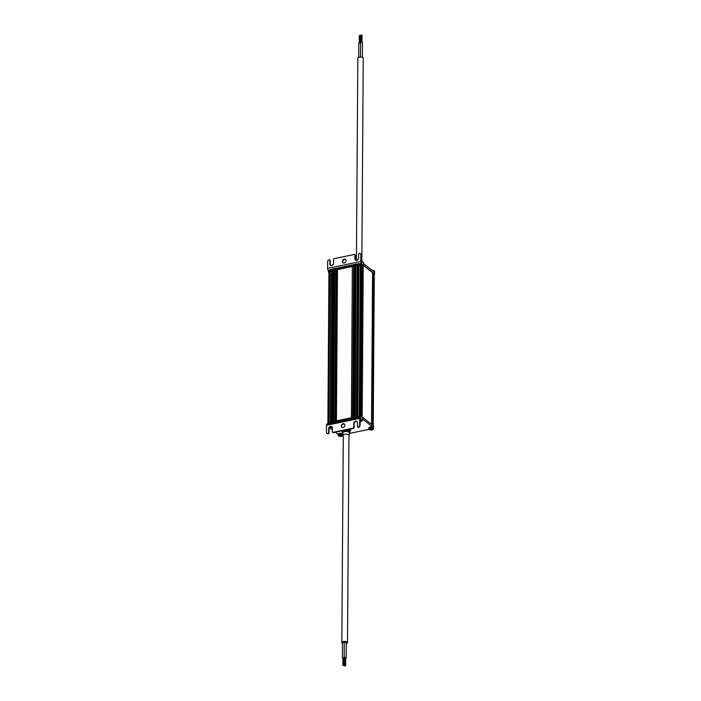 <?xml version="1.0" encoding="UTF-8"?>
<svg xmlns="http://www.w3.org/2000/svg" width="701" height="701" viewBox="0 0 701 701"><rect width="100%" height="100%" fill="white"/><g stroke="black" fill="none" stroke-linecap="round" stroke-linejoin="round"><path stroke-width="1.05" d="M330.925 270.437A8.351 3.417 -179.6 0 0 328.611 271.567A2.34 0.955 -179.6 0 0 328.357 271.997A2.34 0.955 -179.6 0 0 328.62 272.452L328.935 272.689M361.76 263.716A2.34 0.955 -179.6 0 0 361.558 263.699A8.351 3.417 -179.6 0 0 361.094 263.681A8.351 3.417 -179.6 0 0 356.616 264.04L332.151 269.175A8.351 3.417 -179.6 0 0 328.839 270.446A8.351 3.417 -179.6 0 0 328.62 270.612A2.34 0.955 -179.6 0 0 328.532 270.691L328.357 270.551A1.674 0.719 -101.9 0 1 327.586 268.422L327.639 261.561A1.674 1.349 128 0 1 329.12 259.729A0.832 0.675 128 0 1 329.856 260.334L329.829 264.146A2.085 1.682 -52 0 0 333.518 263.366L333.545 259.563A0.832 0.675 128 0 1 334.289 258.643L354.224 254.463A0.832 0.675 128 0 1 354.96 255.068L354.934 258.879A2.085 1.682 -52 0 0 358.623 258.099L358.649 254.288A0.832 0.675 128 0 1 359.394 253.376A1.674 1.349 128 0 1 360.857 254.586L360.813 261.447A1.674 0.719 78.1 0 0 361.576 263.576L361.252 254.892A1.674 1.349 128 0 0 360.586 253.762M374.281 274.59A2.34 0.955 -179.6 0 0 374.536 274.161A2.34 0.955 -179.6 0 0 374.264 273.714L363.32 265.162A2.34 0.955 -179.6 0 0 361.55 264.654A8.351 3.417 -179.6 0 0 357.852 264.776L360.279 264.838L359.227 416.578M363.32 265.162L363.337 263.453L374.281 271.997L374.264 273.714M371.819 424.587L372.879 273.101A2.506 1.025 -179.6 0 0 372.59 272.619L363.223 265.302L362.329 265.372A1.209 0.491 -179.6 0 0 361.322 265.101M374.273 274.24A2.085 0.85 -179.6 0 0 374.281 274.161A2.085 0.85 -179.6 0 0 374.281 274.082L373.379 274.047A1.209 0.491 -179.6 0 0 372.871 273.74M328.935 272.444L327.884 423.281L329.032 272.365M329.093 271.585L328.033 423.185M330.925 270.998L329.715 271.252A2.085 0.85 -179.6 0 0 329.093 271.453M361.33 264.855L360.27 416.596L361.05 264.75A2.085 0.85 -179.6 0 0 360.279 264.838M334.614 269.605L332.502 269.946L331.442 421.897L329.943 422.37A8.351 3.417 -179.6 0 0 327.551 423.518A2.34 0.955 -179.6 0 0 327.297 423.956L327.288 424.228M352.34 265.889L336.191 269.166L335.131 421.126L331.442 421.897M356.029 265.109L353.909 265.451L352.848 417.402L335.131 421.126M356.029 264.978L355.1 416.85L352.848 417.402M357.852 264.776L356.161 264.89M329.873 422.186L331.056 270.165L329.996 422.116M332.502 269.946L331.056 270.165M346.075 260.737A2.085 1.682 128 0 1 342.938 262.77A2.085 1.682 128 0 1 345.514 259.475A2.085 1.682 128 0 1 346.075 260.737M329.794 260.036A0.832 0.675 128 0 1 330.241 260.641L330.215 264.452A2.085 1.682 -52 0 0 330.6 265.539M354.89 254.761A0.832 0.675 128 0 1 355.346 255.374L355.319 259.177A2.085 1.682 -52 0 0 355.705 260.264M343.148 262.901A2.085 1.682 128 0 1 345.689 259.65M362.329 265.372L362.303 268.921A1.209 0.491 -179.6 0 0 361.304 268.649M362.224 269.692L361.278 416.709M362.215 269.613L361.295 413.792A1.209 0.491 0.4 0 0 360.288 413.52M373.379 274.047L373.353 277.587A1.209 0.491 -179.6 0 0 372.844 277.281M371.837 422.151A1.209 0.491 0.4 0 1 372.345 422.458L373.353 277.587L371.845 420.486M372.345 422.458L372.327 424.981M368.892 429.187A2.34 0.955 0.4 0 1 368.779 428.889A2.34 0.955 0.4 0 1 371.81 428.004A2.34 0.955 0.4 0 1 373.458 428.924L373.475 426.12A2.34 0.955 -179.6 0 0 373.204 425.673L362.259 417.121A2.34 0.955 -179.6 0 0 360.884 416.648A2.34 0.955 -179.6 0 0 360.489 416.604A8.351 3.417 -179.6 0 0 356.791 416.736L355.1 416.85M332.668 270.016L334.614 270.227M333.553 421.432L334.754 269.386L333.694 421.345M336.191 269.166L334.754 269.386M336.357 269.245L337.488 269.622L352.331 266.503M352.34 265.775L351.411 417.621M353.909 265.451L352.472 265.67M354.084 265.521L356.02 265.732M329.864 422.204L330.925 270.253M361.278 271.41L361.926 271.156L361.287 270.831M360.305 411.741L361.217 413.108M372.827 279.778L373.212 278.385M331.608 421.976L331.082 422.081A8.351 3.417 -179.6 0 0 329.943 422.37M356.791 416.736A8.351 3.417 -179.6 0 0 355.556 416.946L355.021 417.06M359.192 417.524A8.351 3.417 -179.6 0 0 355.547 417.901L331.074 423.036A8.351 3.417 -179.6 0 0 328.217 424.026M360.156 417.323A1.674 0.719 78.1 0 0 359.718 418.348L359.666 425.209A1.674 1.349 128 0 1 358.185 427.04A0.832 0.675 128 0 1 357.449 426.436L357.475 422.624A2.085 1.682 -52 0 0 353.786 423.395L353.76 427.207A0.832 0.675 128 0 1 353.015 428.127L333.08 432.307A0.832 0.675 128 0 1 332.344 431.702L332.37 427.89A2.085 1.682 -52 0 0 328.681 428.67L328.655 432.473A0.832 0.675 128 0 1 327.91 433.393A1.674 1.349 128 0 1 326.447 432.184L326.491 425.323A1.674 0.719 -101.9 0 1 326.929 424.298L360.156 417.323A1.674 0.719 78.1 0 1 360.507 417.437L360.06 425.507A1.674 1.349 128 0 1 358.57 427.347A0.832 0.675 128 0 1 357.904 427.04M360.165 418.313A2.34 0.955 0.4 0 1 360.673 418.339M369.488 429.669A4.171 4.171 0 0 0 372.739 429.695A2.261 0.929 0.4 0 0 371.784 428.162A2.261 0.929 0.4 0 0 369.19 428.539A2.261 0.929 0.4 0 0 369.488 429.669L368.787 427.803A2.34 0.955 0.4 0 1 371.819 426.909A2.34 0.955 0.4 0 1 373.195 427.382L362.251 418.83A2.34 0.955 0.4 0 1 362.522 419.286L362.513 420.381A2.34 0.955 0.4 0 1 362.399 420.67M349.378 433.463L368.989 429.345M338.329 435.601A2.34 0.955 0.4 0 1 338.215 435.312L338.224 434.217A2.34 0.955 0.4 0 1 341.247 433.323A2.34 0.955 0.4 0 1 342.894 434.252L342.885 435.339A2.34 0.955 0.4 0 1 342.771 435.636M329.794 427.873L332.362 429.871M335.358 432.219L338.224 434.454M353.024 417.481L351.332 417.831M335.297 421.196L333.615 421.555M350.369 429.327A4.259 1.744 0.4 0 1 350.412 429.573L350.412 429.371A4.259 1.744 0.4 0 1 349.948 430.125M341.229 426.033A2.085 1.682 128 0 1 344.366 424A2.085 1.682 128 0 1 341.79 427.295A2.085 1.682 128 0 1 341.229 426.033M357.098 421.538A2.085 1.682 -52 0 0 354.171 423.702L354.145 427.514A0.832 0.675 128 0 1 353.4 428.425L333.466 432.613A0.832 0.675 128 0 1 332.8 432.307M331.994 426.804A2.085 1.682 -52 0 0 329.067 428.977L329.041 432.78A0.832 0.675 128 0 1 328.296 433.7A1.674 1.349 128 0 1 327.104 433.314M342 427.426A2.085 1.682 128 0 1 344.541 424.175M350.412 429.573A4.259 1.744 0.4 0 1 349.939 430.37M360.095 420.696A4.162 1.113 -82.5 0 0 360.209 420.46A4.101 2.445 -160.6 0 0 360.507 420.512A4.101 2.445 19.4 0 0 360.805 420.547A4.162 1.113 97.5 0 1 360.612 420.915L360.726 420.994A4.162 3.628 37.2 0 0 361.339 420.959A4.101 1.726 70.9 0 1 361.155 421.205A4.162 3.628 -142.8 0 1 360.533 421.24L360.332 421.283A4.162 1.113 97.5 0 1 360.139 421.424A4.101 3.952 -76.8 0 1 360.086 421.415M370.671 429.757L370.566 429.669A4.162 3.628 -142.8 0 1 369.944 429.468L370.128 429.231A4.162 3.628 37.2 0 0 370.75 429.424L370.952 429.38A4.162 1.113 -82.5 0 0 371.144 429.012A4.101 2.445 -160.6 0 0 371.451 429.065A4.101 2.445 19.4 0 0 371.749 429.091A4.162 1.113 97.5 0 1 371.556 429.459L371.661 429.547A4.162 3.628 37.2 0 0 372.284 429.511A4.101 1.726 70.9 0 1 372.1 429.757A4.162 3.628 -142.8 0 1 371.477 429.792L371.267 429.836A4.162 1.113 97.5 0 1 371.083 429.967A4.101 3.952 -76.8 0 1 370.478 429.888A4.162 1.113 -82.5 0 0 370.671 429.757L370.566 429.38M371.556 429.073L371.661 429.547M340.116 435.829L339.994 436.083A4.162 3.628 -142.8 0 1 339.38 435.891L339.564 435.645A4.162 3.628 37.2 0 0 340.178 435.847L340.388 435.803A4.162 1.113 -82.5 0 0 340.581 435.426A4.101 2.445 -160.6 0 0 340.888 435.479A4.101 2.445 19.4 0 0 341.177 435.505A4.162 1.113 97.5 0 1 340.984 435.882L341.098 435.961A4.162 3.628 37.2 0 0 341.72 435.926A4.101 1.726 70.9 0 1 341.536 436.171A4.162 3.628 -142.8 0 1 340.914 436.206L340.704 436.25A4.162 1.113 97.5 0 1 340.511 436.39A4.101 3.952 -76.8 0 1 339.915 436.311A4.162 1.113 -82.5 0 0 340.108 436.171L340.003 435.794M330.232 426.962A4.162 1.113 97.5 0 1 330.048 427.33L330.153 427.417A4.162 3.628 37.2 0 0 330.776 427.382A4.101 1.726 70.9 0 1 330.592 427.628A4.162 3.628 -142.8 0 1 329.969 427.654L329.759 427.698A4.162 1.113 97.5 0 1 329.575 427.838A4.101 3.952 -76.8 0 1 329.4 427.829M360.139 421.424L360.27 420.477M371.083 429.967L371.215 429.021M340.511 436.39L340.642 435.444M350.132 429.117A4.548 1.858 0.4 0 1 350.702 430.028A4.548 1.858 0.4 0 1 349.79 431.133M342.85 433.095L342.412 432.491A3.891 1.586 0.4 0 1 346.154 430.467A3.891 1.586 0.4 0 1 349.86 432.543L349.413 433.139M343.28 435.882A3.067 1.253 0.4 0 1 343.052 435.452L342.842 432.92A3.295 1.349 0.4 0 1 346.145 431.544A3.295 1.349 0.4 0 1 349.431 432.964L349.186 435.496A3.067 1.253 0.4 0 1 348.949 435.926M345.681 657.783L344.673 657.775M345.628 665.039L344.629 665.039L345.628 665.039L345.681 657.424L344.734 657.512M346.18 657.433L346.285 642.195L344.401 642.37M346.276 643.553A2.839 1.157 -179.6 0 0 347.512 642.607A2.839 1.157 -179.6 0 0 344.682 641.424A2.839 1.157 -179.6 0 0 341.834 642.563A2.839 1.157 -179.6 0 0 342.158 643.115A2.839 1.157 -179.6 0 0 342.509 643.325M344.287 642.3L342.631 642.747M343.911 658.151L342.903 658.143M344.673 657.871L344.103 658.23L344.603 658.59M345.672 658.581L345.681 657.906M343.858 665.415L342.85 665.407L343.858 665.415L343.911 657.801L342.964 657.888M344.612 665.95L345.549 665.862L344.612 665.95M358.667 57.368L358.763 43.129L360.533 42.875M359.271 42.77L359.315 35.514L360.261 35.418L360.27 42.779M356.423 260.43L357.834 58.157A2.716 1.113 0.4 0 1 359.902 57.096A2.716 1.113 0.4 0 1 362.943 57.675A2.716 1.113 0.4 0 1 363.258 58.201L361.839 261.736M360.437 57.07L360.533 42.752L362.426 42.577L362.435 57.394M361.041 42.402L361.094 35.138L362.031 35.05L362.04 42.41M328.62 270.612L328.611 271.567M374.536 274.161L374.553 271.357A2.34 0.955 -179.6 0 0 372.213 270.384M363.609 263.664L363.617 262.805A2.34 0.955 -179.6 0 0 361.199 261.832M361.558 263.699L361.55 264.654M356.616 264.04L356.616 264.794M332.151 269.175L332.143 269.938M361.094 263.681L361.576 263.576M327.586 268.422L360.813 261.447M328.357 271.997L328.839 270.446M374.448 271.059A2.261 0.929 -179.6 0 0 373.852 270.577A2.261 0.929 -179.6 0 0 372.091 270.288M363.504 262.516A2.261 0.929 -179.6 0 0 362.908 262.034A2.261 0.929 -179.6 0 0 361.199 261.736M362.382 265.364L361.322 416.727M362.881 265.258L361.821 416.876M363.223 265.302L362.163 417.051M372.59 272.619L371.53 424.359M373.44 274.038L372.38 425.025M373.975 273.995L372.914 425.446M374.281 274.082L373.221 425.682L374.281 274.161M329.715 271.252L328.655 422.852M357.606 264.671L356.537 416.631M358.605 265.109L357.545 416.657M358.903 265.127L357.843 416.631M361.05 264.75L359.99 416.587M357.308 264.654L356.248 416.604M332.204 269.92L331.144 421.879M333.501 270.376L332.44 421.8M334.622 269.499L333.562 421.406M333.799 270.393L332.738 421.73M335.893 269.149L334.833 421.099M337.19 269.605L336.138 421.021M337.488 269.622L336.436 420.959M353.611 265.425L352.55 417.384M354.908 265.881L353.856 417.305M355.205 265.907L354.154 417.244M360.489 416.604L360.48 417.419M355.556 416.946L355.547 417.901M360.104 419.408A2.34 0.955 0.4 0 1 360.866 419.452A2.34 0.955 0.4 0 1 362.513 420.381L361.795 421.143A2.261 0.929 0.4 0 0 360.84 419.61A2.261 0.929 0.4 0 0 360.095 419.566M362.259 417.121L362.251 418.83M373.204 425.673L373.195 427.382M372.739 429.695L373.458 428.924A2.34 0.955 0.4 0 1 373.344 429.222M341.247 434.418A2.34 0.955 0.4 0 1 342.885 435.339L342.167 436.11A2.261 0.929 0.4 0 0 341.221 434.576A2.261 0.929 0.4 0 0 338.627 434.962A2.261 0.929 0.4 0 0 338.925 436.083L338.215 435.312A2.34 0.955 0.4 0 1 341.247 434.418M331.827 426.734A2.261 0.929 0.4 0 1 331.231 427.557L331.95 426.795A2.34 0.955 0.4 0 1 331.95 426.795A2.34 0.955 0.4 0 1 331.836 427.084M327.551 423.518L327.551 424.166M331.082 422.081L331.074 423.036M359.718 418.348L326.491 425.323M350.43 429.389A4.302 1.761 0.4 0 1 349.93 430.414M360.533 421.24L360.533 420.512M360.332 421.283L360.34 420.486M371.477 429.792L371.477 429.065M371.267 429.836L371.276 429.038M340.914 436.206L340.914 435.479M340.704 436.25L340.712 435.452M329.969 427.654L329.969 427.154M350.342 429.073A4.548 1.858 0.4 0 1 350.702 429.809A4.548 1.858 0.4 0 1 350.702 429.871M343.271 435.943L343.052 435.452A3.067 1.253 0.4 0 1 346.128 434.173A3.067 1.253 0.4 0 1 349.186 435.496L348.949 435.987M374.553 271.357L373.852 270.577A4.171 4.171 0 0 0 372.029 270.244M363.617 262.805L362.908 262.034A4.171 4.171 0 0 0 361.199 261.692M327.972 423.229L329.032 271.524M361.926 271.156L362.215 270.06M360.086 421.459A4.171 4.171 0 0 0 361.795 421.143M338.925 436.083A4.171 4.171 0 0 0 342.167 436.11M329.374 427.873A4.171 4.171 0 0 0 331.231 427.557M349.869 429.17L349.694 431.43M342.596 431.378L342.421 430.729M344.287 642.177L344.182 657.415M344.682 657.415L344.629 665.039M343.28 434.927L341.834 642.563M348.993 429.354L348.984 430.992M348.958 434.97L347.512 642.607M342.517 642.554L342.403 657.783M346.11 657.582L346.101 658.248M342.912 657.792L342.85 665.407M344.603 658.239L344.55 665.854M345.558 665.144L345.549 665.862"/></g></svg>
